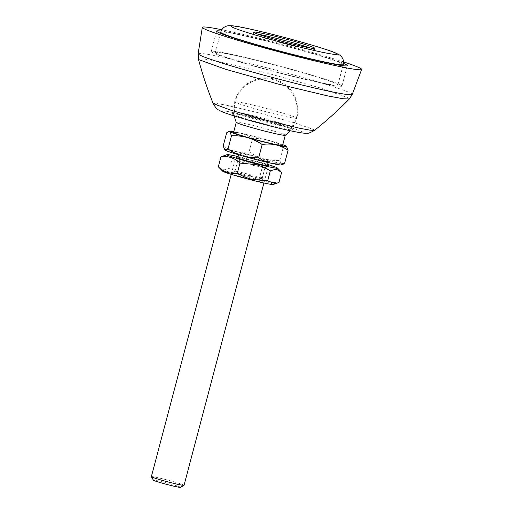 <?xml version="1.0" encoding="UTF-8"?>
<svg xmlns="http://www.w3.org/2000/svg" width="513" height="513" viewBox="0 0 513 513"><rect width="100%" height="100%" fill="white"/><g stroke="black" fill="none" stroke-linecap="round" stroke-linejoin="round"><path stroke-width="0.38" stroke-dasharray="2.56 1.92" d="M343.492 63.4A67.607 3.379 14.8 0 0 282.855 45.112A67.607 3.379 14.8 0 0 221.097 31.062M341.28 85.312A67.607 3.379 14.8 0 0 272.268 64.151A67.607 3.379 14.8 0 0 211.234 51.512A67.607 3.379 14.8 0 0 211.927 52.243A67.607 3.379 14.8 0 0 280.932 73.404A67.607 3.379 14.8 0 0 341.966 86.049A67.607 3.379 14.8 0 0 341.28 85.312M234.832 112.546A29.581 1.475 14.8 0 0 264.843 121.761A29.581 1.475 14.8 0 0 291.717 127.352A29.581 1.475 14.8 0 0 291.724 127.339A29.581 1.475 14.8 0 0 291.422 127.019A29.581 1.475 14.8 0 0 261.232 117.759A29.581 1.475 14.8 0 0 234.531 112.225A29.581 1.475 14.8 0 0 234.524 112.244A29.581 1.475 14.8 0 0 234.832 112.546M261.2 107.159A32.114 1.603 14.8 0 0 234.665 101.786A32.114 1.603 14.8 0 0 234.659 101.805A32.114 1.603 14.8 0 0 234.992 102.138A32.114 1.603 14.8 0 0 270.223 112.822A32.114 1.603 14.8 0 0 296.751 118.214A32.114 1.603 14.8 0 0 296.758 118.195A32.114 1.603 14.8 0 0 296.431 117.843A32.114 1.603 14.8 0 0 261.2 107.159M258.007 34.185A31.691 1.584 14.8 0 0 253.076 33.755A31.691 1.584 14.8 0 0 253.396 34.102A31.691 1.584 14.8 0 0 285.747 44.022A31.691 1.584 14.8 0 0 314.354 49.947A31.691 1.584 14.8 0 0 314.033 49.601A31.691 1.584 14.8 0 0 309.852 47.882M215.967 53.275A63.381 3.168 14.8 0 0 280.662 73.115A63.381 3.168 14.8 0 0 337.881 84.972A63.381 3.168 14.8 0 0 337.233 84.279A63.381 3.168 14.8 0 0 272.538 64.439A63.381 3.168 14.8 0 0 215.319 52.589A63.381 3.168 14.8 0 0 215.967 53.275M343.543 61.893A82.394 4.117 14.8 0 0 221.796 29.728M282.567 145.435A25.355 1.27 14.8 0 0 268.883 140.633A25.355 1.27 14.8 0 0 242.848 133.925A25.355 1.27 14.8 0 0 233.55 132.482M285.234 135.278A25.355 1.27 14.8 0 0 285.266 135.233A25.355 1.27 14.8 0 0 279.976 133.008A25.355 1.27 14.8 0 0 245.541 123.723A25.355 1.27 14.8 0 0 236.243 122.28A25.355 1.27 14.8 0 0 236.249 122.331L236.243 122.28M241.989 158.042A16.903 0.846 14.8 0 0 236.814 157.061A16.903 0.846 -165.2 0 1 249.754 159.909A16.903 0.846 -165.2 0 1 267.587 165.192A16.903 0.846 14.8 0 0 241.989 158.042M184.032 485.292A16.903 0.846 14.8 0 0 174.907 482.092A16.903 0.846 14.8 0 0 157.555 477.616A16.903 0.846 14.8 0 0 151.354 476.654M180.518 487.35A14.043 0.699 14.8 0 0 173.266 484.753A14.043 0.699 14.8 0 0 158.536 480.944A14.043 0.699 14.8 0 0 153.393 480.187M281.663 164.968A29.581 1.475 14.8 0 0 281.502 164.551L282.682 164.699M281.502 164.551A29.581 1.475 14.8 0 0 263.759 158.677C269.466 160.152 274.808 160.755 279.777 160.498L281.502 164.551M223.187 146.032C226.823 148.533 230.914 150.341 235.461 151.444C240.199 152.355 244.739 152.464 249.081 151.758C253.467 154.734 258.36 157.042 263.759 158.677A29.581 1.475 14.8 0 0 235.461 151.444A29.581 1.475 14.8 0 0 224.662 149.892M279.777 160.498L283.279 147.237C278.899 144.262 274.006 141.954 268.607 140.318C262.893 138.843 257.558 138.241 252.588 138.497C248.952 135.996 244.861 134.194 240.308 133.085C235.57 132.174 231.03 132.065 226.688 132.771M286.6 146.385L283.279 147.237M249.081 151.758L252.588 138.497M282.766 144.698A29.581 1.475 14.8 0 0 268.607 140.318A29.581 1.475 14.8 0 0 240.308 133.085A29.581 1.475 14.8 0 0 233.742 131.745M250.19 179.21A16.903 0.846 -165.2 0 1 231.504 173.368A16.903 0.846 -165.2 0 1 245.445 176.228A16.903 0.846 -165.2 0 1 264.15 181.993A16.903 0.846 -165.2 0 1 250.19 179.21M250.517 176.196A14.043 0.699 -165.2 0 1 234.967 171.374A14.043 0.699 -165.2 0 1 234.992 171.342A14.043 0.699 -165.2 0 1 246.573 173.721A14.043 0.699 -165.2 0 1 262.117 178.511A14.043 0.699 -165.2 0 1 262.124 178.55A14.043 0.699 -165.2 0 1 250.517 176.196M253.371 165.398A14.043 0.699 -165.2 0 1 237.833 160.614A14.043 0.699 -165.2 0 1 237.82 160.575A14.043 0.699 -165.2 0 1 249.427 162.922A14.043 0.699 -165.2 0 1 264.977 167.745A14.043 0.699 -165.2 0 1 264.952 167.777A14.043 0.699 -165.2 0 1 253.371 165.398M222.655 171.188A26.092 1.302 -165.2 0 1 244.15 175.42A26.092 1.302 -165.2 0 1 272.922 184.468M219.038 167.61L223.854 169.97L229.619 168.29L244.162 174.535C249.69 175.824 254.955 176.325 259.956 176.042C265.497 181.236 271.839 183.333 278.982 182.339M237.827 156.523A26.092 1.302 -165.2 0 1 248.465 159.101A26.092 1.302 -165.2 0 1 266.972 164.224M281.643 172.291C276.097 167.097 269.755 165 262.611 165.994L248.068 159.742C242.54 158.459 237.275 157.953 232.274 158.235L224.29 155.388M259.956 176.042L262.611 165.994M229.619 168.29L232.274 158.235M352.245 94.463A79.695 3.982 14.8 0 0 351.437 93.578A79.695 3.982 14.8 0 0 269.896 68.582A79.695 3.982 14.8 0 0 198.14 53.75M349.379 98.951L348.641 98.002L320.965 88.14L267.876 73.288L218.057 61.464L203.295 58.86L198.416 59.066M222.193 111.494A42.22 2.11 14.8 0 0 268.517 125.544A42.22 2.11 14.8 0 0 302.978 132.149A42.22 2.11 14.8 0 0 256.654 118.099A42.22 2.11 14.8 0 0 222.193 111.494M314.431 130.398L314.001 129.712L295.353 123.069L259.604 113.072L226.195 105.159L216.364 103.44L213.267 103.652M232.267 114.072A31.691 1.584 14.8 0 0 267.036 124.614A31.691 1.584 14.8 0 0 292.904 129.571A31.691 1.584 14.8 0 0 258.135 119.029A31.691 1.584 14.8 0 0 232.267 114.072M343.268 64.567A63.381 3.168 14.8 0 0 342.626 63.881A63.381 3.168 14.8 0 0 277.931 44.041A63.381 3.168 14.8 0 0 220.712 32.191M243.066 153.964A16.903 0.846 14.8 0 0 240.392 154.484A16.903 0.846 14.8 0 0 263.349 160.678A16.903 0.846 14.8 0 0 266.023 160.152A16.903 0.846 14.8 0 0 243.066 153.964M211.234 51.512L216.627 31.107M291.724 127.339C291.884 128.994 292.089 129.654 292.333 129.327L292.32 129.321C290.576 127.198 234.832 112.546 233.017 113.655C233.107 114.014 233.614 113.533 234.531 112.225M234.524 112.244L234.659 101.805A32.114 32.114 0 0 1 273.666 78.874A32.114 32.114 0 0 1 296.758 118.195M253.076 33.755L253.505 32.12M337.881 84.972L342.966 65.709M215.319 52.589L220.41 33.326M314.354 49.947L314.783 48.312M291.717 127.352L296.751 118.214M341.966 86.049L347.352 65.651M267.35 162.377L268.684 161.64L263.265 160.652C254.486 158.799 238.224 154.06 237.615 153.432L238.41 154.727M289.954 130.68A31.691 31.691 0 0 0 275.564 80.31A31.691 31.691 0 0 0 234.415 116.009M267.722 165.289C267.126 164.66 250.851 159.921 242.072 158.068L236.647 157.081M263.906 183L268.472 165.718M231.222 174.362L235.788 157.081M234.992 171.342L231.504 173.368M237.82 160.575L234.967 171.374M237.833 160.614L235.8 157.125M264.952 167.777L268.44 165.75M264.977 167.745L262.124 178.55M262.117 178.511L264.15 181.993"/><path stroke-width="0.77" d="M221.097 31.062A67.607 3.379 14.8 0 0 216.627 31.107A67.607 3.379 14.8 0 0 217.313 31.844A67.607 3.379 14.8 0 0 286.325 53.006A67.607 3.379 14.8 0 0 347.352 65.651A67.607 3.379 14.8 0 0 346.666 64.914A67.607 3.379 14.8 0 0 343.492 63.4M221.796 29.728A82.394 4.117 14.8 0 0 202.321 27.349A82.394 4.117 14.8 0 0 203.167 28.228A82.394 4.117 14.8 0 0 287.068 53.968A82.394 4.117 14.8 0 0 361.646 69.447A82.394 4.117 14.8 0 0 360.812 68.53A82.394 4.117 14.8 0 0 343.543 61.893M314.463 47.972A31.691 1.584 14.8 0 0 282.118 38.052A31.691 1.584 14.8 0 0 253.505 32.12A31.691 1.584 14.8 0 0 253.832 32.466A31.691 1.584 14.8 0 0 286.177 42.387A31.691 1.584 14.8 0 0 314.783 48.312A31.691 1.584 14.8 0 0 314.463 47.972M309.852 47.882A31.691 1.584 14.8 0 0 258.007 34.185M234.415 116.009A31.691 31.691 0 0 0 236.249 122.331L233.55 132.482A25.355 1.27 14.8 0 0 247.234 137.285A25.355 1.27 14.8 0 0 273.269 143.993A25.355 1.27 14.8 0 0 282.567 145.435L285.26 135.259M236.249 122.331A25.355 1.27 14.8 0 0 241.533 124.505A25.355 1.27 14.8 0 0 275.962 133.797A25.355 1.27 14.8 0 0 285.234 135.278A31.691 31.691 0 0 0 289.954 130.68M236.814 157.061A16.903 0.846 14.8 0 0 235.788 157.081A16.903 0.846 14.8 0 0 244.913 160.28A16.903 0.846 14.8 0 0 262.271 164.756A16.903 0.846 14.8 0 0 268.472 165.718A16.903 0.846 14.8 0 0 267.587 165.192A16.903 0.846 -165.2 0 1 268.44 165.75A16.903 0.846 -165.2 0 1 254.506 162.89A16.903 0.846 -165.2 0 1 235.8 157.125A16.903 0.846 -165.2 0 1 236.814 157.061M231.222 174.362L151.354 476.654A16.903 0.846 14.8 0 0 151.361 476.699A16.903 0.846 14.8 0 0 160.845 479.963A16.903 0.846 14.8 0 0 177.838 484.33A16.903 0.846 14.8 0 0 184.007 485.324A16.903 0.846 14.8 0 0 184.032 485.292L263.906 183M151.361 476.699L153.393 480.187A14.043 0.699 14.8 0 0 161.274 482.893A14.043 0.699 14.8 0 0 175.388 486.523A14.043 0.699 14.8 0 0 180.518 487.35L184.007 485.324M270.954 163.192A29.581 1.475 14.8 0 0 281.663 164.968L284.574 163.506C280.092 164.218 275.552 164.109 270.954 163.192C266.279 162.025 262.188 160.216 258.68 157.78C253.448 158.017 248.106 157.408 242.655 155.958A29.581 1.475 14.8 0 0 270.954 163.192M224.912 150.085A29.581 1.475 14.8 0 0 242.655 155.958C237.025 154.201 232.132 151.893 227.984 149.039L224.688 149.918A29.581 1.475 14.8 0 0 224.912 150.085L223.187 146.032L226.688 132.771L228.586 131.578L229.76 131.726L231.485 135.778C236.724 135.541 242.059 136.15 247.51 137.599C253.146 139.356 258.039 141.665 262.181 144.519C266.664 143.813 271.204 143.916 275.808 144.833C280.476 146 284.568 147.808 288.082 150.251L286.357 146.192A29.581 1.475 14.8 0 0 282.766 144.698M258.68 157.78L262.181 144.519M227.984 149.039L231.485 135.778M284.574 163.506L288.082 150.251M233.742 131.745A29.581 1.475 14.8 0 0 229.6 131.309A29.581 1.475 14.8 0 0 229.76 131.726A29.581 1.475 14.8 0 0 247.51 137.599A29.581 1.475 14.8 0 0 275.808 144.833A29.581 1.475 14.8 0 0 286.581 146.365L286.6 146.385M275.661 183.731L272.922 184.468A26.092 1.302 -165.2 0 1 251.485 180.018A26.092 1.302 -165.2 0 1 222.655 171.188L218.307 166.828L220.962 156.779C228.138 155.792 234.479 157.895 239.988 163.076L255.788 164.583C261.252 166.109 266.1 168.193 270.332 170.835L276.141 169.149L281.643 172.291L278.982 182.339L275.661 183.731L267.671 180.884L251.877 179.377C246.413 177.851 241.565 175.773 237.333 173.131C230.164 174.112 223.815 172.015 218.307 166.828M266.972 164.224A26.092 1.302 -165.2 0 1 277.289 167.931A26.092 1.302 -165.2 0 1 255.795 163.698A26.092 1.302 -165.2 0 1 227.028 154.65A26.092 1.302 -165.2 0 1 237.827 156.523M227.028 154.65L220.962 156.779M237.333 173.131L239.988 163.076M267.671 180.884L270.332 170.835M314.475 130.366C310.641 132.611 308.198 133.553 307.14 133.188C304.978 133.194 304.376 133.784 289.024 130.482C275.571 127.481 261.066 123.761 245.522 119.324L230.414 114.732C222.353 112.02 220.526 111.141 218.692 109.994C217.14 109.506 215.325 107.384 213.254 103.62L231.684 110.507L266.285 120.234L299.63 128.237L310.16 130.193L314.475 130.366C326.755 120.619 338.394 110.154 349.379 98.958L343.139 98.752L327.576 95.88L277.828 83.959L226.053 69.409L199.211 59.803L198.416 59.066L198.14 53.75A79.695 3.982 14.8 0 0 198.961 54.596A79.695 3.982 14.8 0 0 280.111 79.489A79.695 3.982 14.8 0 0 352.245 94.463L361.646 69.447M221.359 32.877A63.381 3.168 14.8 0 0 286.049 52.717A63.381 3.168 14.8 0 0 343.268 64.567C344.063 60.027 342.338 58.065 342.504 58.245C341.94 57.058 340.779 55.859 339.029 54.654L334.739 52.589C329.577 50.486 319.714 47.337 305.145 43.13C277.95 35.282 242.841 26.926 233.979 25.977C228.529 25.336 227.984 25.753 226.233 26.234L224.514 27.061C224.745 26.984 222.27 27.837 220.712 32.191A63.381 3.168 14.8 0 0 221.359 32.877M231.6 26.785A54.929 2.745 14.8 0 0 291.865 45.061A54.929 2.745 14.8 0 0 336.695 53.653A54.929 2.745 14.8 0 0 276.43 35.378A54.929 2.745 14.8 0 0 231.6 26.785M349.379 98.951L352.245 94.463M342.966 65.709L343.268 64.567M220.41 33.326L220.712 32.191M198.409 59.066C202.436 74.225 207.38 89.076 213.248 103.62M198.14 53.75L202.321 27.349M238.41 154.727L238.372 155.58L236.647 157.081M229.6 131.309L228.586 131.578M267.722 165.289L266.965 163.128L267.35 162.377M277.289 167.931L280.906 171.509"/></g></svg>

